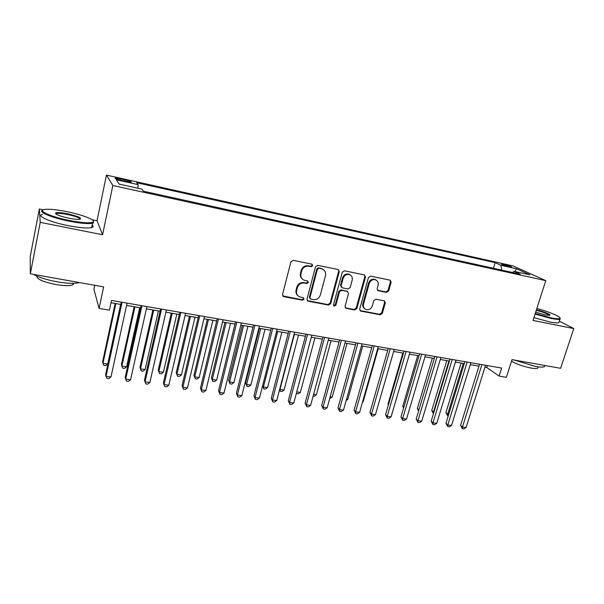<?xml version="1.0" encoding="UTF-8"?>
<svg xmlns="http://www.w3.org/2000/svg" width="604" height="604" viewBox="0 0 604 604"><rect width="100%" height="100%" fill="white"/><g stroke="black" fill="none" stroke-linecap="round" stroke-linejoin="round"><path stroke-width="0.91" d="M312.804 265.677L311.913 264.159L293.174 260.332L290.924 261.796L282.529 294.548L283.835 296.685L302.483 300.188L304.031 299.161L303.427 297.78L299.433 296.806C297.009 295.439 296.081 293.31 296.639 290.426L297.342 287.723C298.587 284.288 300.958 282.732 304.446 283.042L306.847 283.51L308.402 282.491L307.761 281.071L303.94 280.15C301.411 278.784 300.43 276.609 301.003 273.62L301.706 270.894C302.966 267.436 305.345 265.873 308.84 266.213L311.249 266.704L312.804 265.677M302.445 279.131C300.588 277.636 299.924 275.643 300.452 273.167L301.154 270.441C302.415 266.991 304.786 265.435 308.274 265.775L310.683 266.266L312.23 265.247L312.064 264.197M282.748 295.96L301.94 299.682L303.48 298.663L303.382 297.757M297.893 295.688C296.187 294.201 295.59 292.283 296.103 289.935L296.798 287.24C298.044 283.812 300.414 282.257 303.895 282.574L306.288 283.042L307.836 282.023L307.708 281.049M503.895 264.341L501.441 263.993C501.622 264.567 504.212 265.496 509.225 266.764L511.664 267.111C511.46 266.53 508.87 265.601 503.895 264.341M386.537 292.411L388.659 291L391.143 282.204L390.267 280.203L370.584 276.156L368.432 277.583L359.712 309.112L360.535 311.045L380.226 314.79L382.34 313.378L385.307 302.868L384.476 300.92L375.922 299.222L373.793 300.633L372.328 305.888C370.977 309.089 368.78 310.26 365.714 309.391C363.744 308.319 363.012 306.59 363.51 304.197L369.263 283.472C370.546 280.316 372.706 279.123 375.726 279.878C377.825 280.943 378.617 282.732 378.096 285.247L377.13 288.697L377.991 290.683L386.537 292.411L385.85 291.943L387.964 290.532L390.441 281.751L390.131 280.158M43.284 209.784L39.343 208.984L40.234 222.347L30.336 273.816L103.639 286.877L99.094 308.41L109.407 310.154L111.483 300.437L501.66 368.055L499.108 376.103L506.386 377.334L512.026 359.644L560.61 368.304L573.8 328.561L559.296 321.101M40.234 222.347L102.582 234.76L112.842 185.504L545.789 280.641L533.022 320.437L573.8 328.561M339.297 271.649L338.066 269.505L317.712 265.345L315.499 266.802L306.998 299.161L307.851 301.139L328.516 305.073L330.69 303.631L339.297 271.649L338.346 269.588M344.461 270.811L364.34 274.88L365.518 276.987L356.813 308.561L354.669 309.988L345.873 308.289L345.043 306.341L348.538 293.521L347.338 291.43L341.683 290.328L339.516 291.762L335.892 305.171L334.11 306.092L333.521 304.718L342.279 272.253L344.461 270.811M30.336 273.816L30.208 256.7L39.343 208.984M121.683 180.49L131.249 182.197C131.936 181.789 129.792 180.981 124.809 179.773L115.228 178.059C114.511 178.459 116.663 179.267 121.683 180.49M112.842 185.504L106.455 175.084L512.962 265.896L545.789 280.641M493.453 268.282L495.174 262.664L136.595 182.695L138.157 184.643L137.855 188.222M495.174 262.664L500.942 265.315L516.571 268.788L529.927 274.828L513.974 271.302L520.218 274.171L143.442 191.219L141.721 189.075L119.162 184.092L116.285 179.781L138.157 184.643M94.745 285.292L93.914 289.286L99.094 308.41M102.582 234.76L97.033 220.762L92.118 219.758M97.033 220.762L106.455 175.084M484.959 367.179L486.741 367.481L499.108 376.103M111 302.732L120.83 304.424M126.583 305.42L140.619 307.836M146.387 308.833L160.09 311.196M165.881 312.192L179.252 314.495M185.066 315.499L198.12 317.749M203.948 318.753L216.693 320.951M222.536 321.955L234.979 324.099M240.837 325.111L252.985 327.202M258.859 328.214L270.72 330.26M276.609 331.271L288.183 333.265M294.088 334.284L305.39 336.232M311.309 337.251L322.34 339.154M328.266 340.173L339.04 342.03M344.975 343.057L355.499 344.869M361.441 345.896L371.717 347.662M377.666 348.689L387.7 350.418M393.665 351.445L403.457 353.136M409.421 354.163L418.995 355.809M424.959 356.836L434.306 358.451M440.278 359.478L449.406 361.049M455.378 362.083L464.295 363.616M470.274 364.65L478.98 366.145M487.337 365.571L486.741 367.481M513.974 271.302L512.637 272.502M501.743 270.109L500.942 265.315M516.571 268.788L514.865 271.498M307.225 300.596L327.927 304.567L330.094 303.132L338.678 271.204M318.957 268.267L317.41 269.286L309.935 297.659L310.539 299.048L313.325 299.607C316.76 299.901 319.101 298.353 320.346 294.963L325.481 275.658C326.069 272.623 325.073 270.433 322.483 269.09L318.376 267.829L316.828 268.848L317.41 269.286M310.071 298.625L309.376 297.16L316.828 268.848M323.268 269.505L321.479 268.78M318.376 267.829L320.89 268.342M345.277 307.791L354.035 309.482L356.171 308.055L364.861 276.541L364.537 274.933M347.617 291.49L341.071 289.844L338.897 291.287L335.288 304.665L335.892 305.171M333.612 305.624L335.288 304.665M352.192 280.135C352.698 277.606 351.89 275.794 349.754 274.707C346.651 273.906 344.454 275.107 343.147 278.316L341.147 285.737L342.355 287.844L348.01 288.961L350.177 287.519L352.192 280.135M350.229 274.933L349.12 274.254C346.024 273.453 343.827 274.654 342.528 277.855L343.147 278.316M341.441 287.293L340.528 285.269L342.528 277.855M377.417 290.252L385.85 291.943M376.088 280.045L375.046 279.425C372.034 278.671 369.882 279.863 368.591 283.012L369.263 283.472M364.605 308.644C362.966 307.489 362.385 305.843 362.861 303.699L368.591 283.012M359.939 310.554L379.546 314.276L381.652 312.864L384.62 302.377L384.363 300.875M115.153 303.45L102.612 361.781L102.974 363.329L107.731 364.031L120.641 304.393M115.84 303.563L102.974 363.329L103.797 365.367L105.7 365.647L107.731 364.031M121.328 302.143L105.64 374.608L106.032 376.284L122.076 302.272M110.977 376.987L108.856 378.648L106.885 378.368L106.032 376.284L110.977 376.987L127.074 303.14M67.203 211.717C57.41 209.754 50.072 208.969 45.187 209.369C36.081 210.064 50.208 216.73 69.271 220.468C81.782 222.853 89.671 223.42 92.941 222.166C96.738 220.384 82.997 214.888 67.203 211.717M93.477 221.155L93.424 222.914L92.54 223.246C88.373 224.076 80.589 223.397 69.173 221.192C51.846 217.787 37.493 211.747 42.635 210.2M67.701 213.816C78.512 216.368 82.469 218.203 79.569 219.328C77.244 219.531 73.635 219.154 68.735 218.195C59.335 216.058 54.987 214.299 55.689 212.925C57.463 212.306 61.465 212.608 67.701 213.816M80.166 219.222C79.615 217.825 75.432 216.255 67.61 214.511C62.325 213.476 58.663 213.144 56.61 213.522L55.908 214.005M79.585 282.589C74.971 283.797 67.474 283.533 57.086 281.804C46.621 279.856 38.716 277.372 33.363 274.352M30.321 271.543L30.313 270.441M73.93 283.321L72.82 284.839C69.717 285.979 64.107 285.888 55.976 284.559C43.012 281.879 36.655 279.071 36.904 276.134M92.163 225.066C93.59 226.251 93.416 227.096 91.642 227.602C87.474 228.493 79.683 227.844 68.282 225.669C50.162 222.151 35.727 215.741 42.378 214.39M535.227 313.552L550.976 317.817C556.08 318.829 559.055 319.025 559.9 318.414C561.788 317.123 549.24 311.77 536.865 308.455M560.044 318.104L559.916 319.222C558.655 319.622 555.718 319.357 551.105 318.444L535.053 314.103M536.443 309.761C543.774 311.49 552.252 315.114 549.466 315.379L545.382 314.933L535.673 312.162M549.3 315.401C547.956 313.937 543.615 312.238 536.276 310.297M544.846 365.495L544.378 366.643C543.049 367.3 540.089 367.232 535.484 366.447L514.261 360.044M537.968 367.27L537.666 368.214C536.692 368.697 534.548 368.659 531.226 368.093C523.54 366.537 516.964 364.257 511.512 361.252M559.077 321.773L558.768 322.717C557.507 323.132 554.57 322.891 549.95 321.985L533.913 317.644M134.156 306.726L121.434 364.567L121.887 366.115L126.568 366.802L139.66 307.67M134.934 306.855L121.887 366.115L122.65 368.13L124.522 368.402L126.568 366.802M152.865 309.95L139.969 367.308L140.513 368.863L145.126 369.542L158.391 310.901M153.733 310.101L140.513 368.863L141.223 370.856L143.065 371.12L145.126 369.542M171.294 313.121L158.233 370.01L158.86 371.566L163.397 372.238L176.836 314.08M172.253 313.287L158.86 371.566L159.516 373.536L158.233 370.01M163.397 372.238L161.328 373.8L159.516 373.536M189.445 316.254L176.225 372.676L176.927 374.231L181.404 374.888L195.009 317.213M190.494 316.428L176.927 374.231L177.538 376.179L176.225 372.676M181.404 374.888L179.328 376.443L177.538 376.179M141.117 305.579L125.202 377.409L125.692 379.086L141.97 305.722M130.555 379.78L128.425 381.418L126.478 381.147L125.692 379.086L130.555 379.78L146.893 306.575M160.596 308.954L144.454 380.158L145.043 381.841L161.547 309.112M149.83 382.521L147.686 384.152L145.768 383.88L145.043 381.841L149.83 382.521L166.394 309.958M179.773 312.276L163.412 382.876L164.092 384.552L180.815 312.457M168.803 385.224L166.644 386.832L164.764 386.568L164.092 384.552L168.803 385.224L185.587 313.28M164.764 386.568L163.412 382.876M198.641 315.545L182.076 385.541L182.846 387.224L199.781 315.741M187.482 387.881L185.315 389.474L183.457 389.218L182.846 387.224L187.482 387.881L204.477 316.556M183.457 389.218L182.076 385.541M207.331 319.335L193.952 375.295L194.737 376.858L199.146 377.508L212.91 320.294M208.456 319.531L194.737 376.858L195.296 378.784L193.952 375.295M199.146 377.508L197.055 379.04L195.296 378.784M217.221 318.761L200.46 388.168L201.306 389.852L218.444 318.972M205.881 390.501L203.699 392.079L201.872 391.822L201.306 389.852L205.881 390.501L223.065 319.773M201.872 391.822L200.46 388.168M224.945 322.37L211.423 377.885L212.283 379.44L216.632 380.082L230.539 323.336M226.153 322.581L212.283 379.44L212.797 381.351L211.423 377.885M216.632 380.082L214.533 381.607L212.797 381.351M235.515 321.932L218.557 390.758L219.494 392.441L236.828 322.159M223.993 393.083L221.804 394.646L220.007 394.389L219.494 392.441L223.993 393.083L241.373 322.951M220.007 394.389L218.557 390.758M242.302 325.36L228.637 380.437L229.573 381.992L233.861 382.619L247.912 326.326M243.593 325.586L229.573 381.992L230.041 383.88L228.637 380.437M233.861 382.619L231.747 384.129L230.041 383.88M253.521 325.058L236.391 393.31L237.402 394.993L254.926 325.299M241.842 395.62L239.637 397.168L237.863 396.919L237.402 394.993L241.842 395.62L259.403 326.069M237.863 396.919L236.391 393.31M259.41 328.312L245.609 382.944L246.613 384.506L250.841 385.126L265.035 329.278M260.777 328.546L246.613 384.506L247.036 386.371L245.609 382.944M250.841 385.126L248.72 386.62L247.036 386.371M271.264 328.131L253.959 395.824L255.047 397.5L272.744 328.387M259.41 398.127L257.206 399.659L255.454 399.41L255.047 397.5L259.41 398.127L277.153 329.15M255.454 399.41L253.959 395.824M277.712 331.46L263.412 386.983L267.572 387.594L281.902 332.185M262.589 385.79L263.789 388.825L262.536 385.979M267.572 387.594L265.45 389.074L263.789 388.825M294.397 334.337L279.969 389.421L284.076 390.025L298.535 335.054M279.735 389.104L280.301 391.249L279.546 389.822M284.076 390.025L281.94 391.49L280.301 391.249M296.753 391.898L300.339 392.426L314.926 337.878M300.339 392.426L298.202 393.876L296.36 393.355M296.587 393.634L296.473 392.94M349.829 274.631L349.12 274.254M313.589 394.374L316.383 394.789L331.083 340.656M316.383 394.789L314.231 396.224L313.129 396.065M330.177 396.82L332.2 397.122L347.013 343.404M332.2 397.122L329.716 398.497M346.53 399.229L347.791 399.418L362.717 346.115M347.791 399.418L346.183 400.475M362.642 401.607L363.178 401.69L378.21 348.78M363.178 401.69L362.498 402.128M402.845 353.03L388.025 404.031L388.515 404.514M388.387 404.967L388.025 404.031M417.704 355.59L402.793 406.213L403.834 407.209M403.548 408.183L402.793 406.213M432.358 358.112L417.356 408.372L418.942 409.837M418.549 411.15L417.356 408.372M446.817 360.603L431.732 410.501L433.929 412.117M448.931 360.966L433.461 412.049L433.423 413.702L431.732 410.501M288.735 331.158L271.264 398.3L272.427 399.976L290.298 331.422M276.73 400.588L274.51 402.105L272.789 401.864L272.427 399.976L276.73 400.588L294.639 332.177M272.789 401.864L271.264 398.3M305.949 334.14L288.312 400.739L289.55 402.415L307.579 334.42M293.786 403.019L291.558 404.521L289.867 404.28L289.55 402.415L293.786 403.019L311.86 335.167M289.867 404.28L288.312 400.739M322.898 337.077L305.111 403.14L306.417 404.816L324.612 337.372M310.599 405.412L308.365 406.9L306.696 406.666L306.417 404.816L310.599 405.412L328.825 338.104M306.696 406.666L305.111 403.14M339.607 339.969L321.668 405.511L323.042 407.187L341.388 340.279M327.164 407.776L324.922 409.248L323.276 409.014L323.042 407.187L327.164 407.776L345.541 341.003M323.276 409.014L321.668 405.511M356.066 342.823L337.991 407.843L339.433 409.52L357.915 343.147M343.487 410.101L341.237 411.558L339.622 411.332L339.433 409.52L343.487 410.101L362.015 343.857M339.622 411.332L337.991 407.843M372.291 345.631L354.08 410.146L355.582 411.822L374.208 345.964M359.584 412.389L357.326 413.838L355.726 413.612L355.582 411.822L359.584 412.389L378.24 346.666M355.726 413.612L354.08 410.146M388.281 348.402L369.935 412.411L371.505 414.087L390.26 348.75M375.446 414.646L373.189 416.081L371.611 415.862L371.505 414.087L375.446 414.646L394.238 349.437M371.611 415.862L369.935 412.411M404.038 351.135L385.571 414.654L387.202 416.322L406.084 351.49M391.09 416.873L388.817 418.293L387.27 418.074L387.202 416.322L391.09 416.873L410.003 352.17M387.27 418.074L385.571 414.654M419.576 353.831L400.988 416.858L402.672 418.527L421.683 354.193M406.507 419.07L404.235 420.475L402.702 420.263L402.672 418.527L406.507 419.07L425.548 354.865M402.702 420.263L400.988 416.858M434.895 356.481L416.194 419.033L417.93 420.701L437.054 356.858M421.713 421.237L419.44 422.634L417.93 422.415L417.93 420.701L421.713 421.237L440.867 357.515M417.93 422.415L416.194 419.033M449.995 359.101L431.188 421.177L432.985 422.838L452.215 359.486M436.715 423.374L434.427 424.755L432.94 424.544L432.985 422.838L436.715 423.374L455.975 360.135M432.94 424.544L431.188 421.177M464.884 361.683L445.971 423.291L447.821 424.952L467.164 362.075M451.505 425.48L449.217 426.847L447.745 426.635L447.821 424.952L451.505 425.48L470.871 362.717M447.745 426.635L445.971 423.291M461.086 363.064L445.918 412.6L447.7 414.148L448.734 414.299M463.253 363.434L447.7 414.148L447.624 415.786L445.918 412.6M448.251 415.877L447.624 415.786M479.576 364.227L460.558 425.375L462.46 427.036L481.909 364.627M466.092 427.556L463.804 428.916L462.354 428.704L462.46 427.036L466.092 427.556L485.556 365.261M462.354 428.704L460.558 425.375M120.219 180.143L120.498 178.807M124.53 181.125L124.809 179.773M308.274 265.775L308.84 266.213M301.154 270.441L301.706 270.894M300.452 273.167L301.003 273.62M306.288 283.042L306.847 283.51M303.895 282.574L304.446 283.042M296.798 287.24L297.342 287.723M296.103 289.935L296.639 290.426M301.94 299.682L302.483 300.188M283.321 296.179L283.835 296.685M310.683 266.266L311.249 266.704M330.094 303.132L330.69 303.631M327.927 304.567L328.516 305.073M307.7 300.769L308.259 301.268M309.376 297.16L309.935 297.659M364.861 276.541L365.518 276.987M356.171 308.055L356.813 308.561M354.035 309.482L354.669 309.988M345.624 307.897L346.243 308.402M346.711 290.954L347.338 291.43M341.071 289.844L341.683 290.328M338.897 291.287L339.516 291.762M340.528 285.269L341.147 285.737M377.606 290.305L378.285 290.773M362.861 303.699L363.51 304.197M384.62 302.377L385.307 302.868M381.652 312.864L382.34 313.378M379.546 314.276L380.226 314.79M360.241 310.645L360.89 311.158M390.441 281.751L391.143 282.204M387.964 290.532L388.659 291M115.145 178.444L115.228 178.059M282.891 296.043L283.404 296.541M307.3 300.633L307.851 301.139M321.894 268.652L322.483 269.09M345.284 307.806L345.873 308.289M347.043 291.053L347.67 291.536M333.68 305.73L334.11 306.092M377.485 290.335L377.991 290.683M375.046 279.425L375.726 279.878M359.976 310.607L360.535 311.045M91.642 227.602L92.54 223.246M56.61 213.522L56.444 214.36M73.122 283.336L72.82 284.839M56.187 213.673L55.689 212.925M92.941 222.166L93.424 222.914M558.768 322.717L559.916 319.222M538.111 366.847L537.666 368.214M544.378 366.643L544.763 365.48M559.9 318.414L560.24 319.04"/></g></svg>
